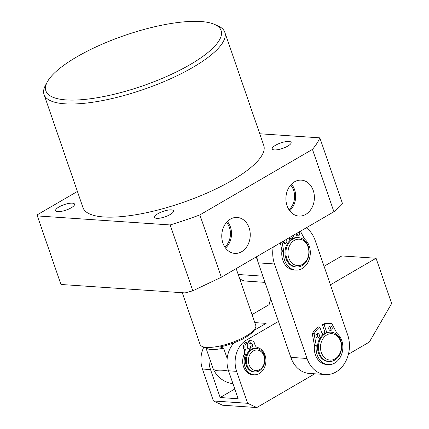 <?xml version="1.0" encoding="UTF-8"?>
<svg xmlns="http://www.w3.org/2000/svg" width="429" height="429" viewBox="0 0 429 429"><rect width="100%" height="100%" fill="white"/><g stroke="black" fill="none" stroke-linecap="round" stroke-linejoin="round"><path stroke-width="0.64" d="M76.812 56.875A92.648 26.78 -19 0 0 47.356 81.832A92.648 26.78 -19 0 0 88.288 99.029A92.648 26.78 -19 0 0 190.186 64.575A92.648 26.78 -19 0 0 214.382 24.324A92.648 26.78 -19 0 0 76.812 56.875M214.382 24.324L217.868 25.831A95.592 27.628 161 0 1 224.801 32.266A95.592 27.628 161 0 1 192.9 67.358A95.592 27.628 161 0 1 100.22 101.008A95.592 27.628 161 0 1 44.037 94.509A95.592 27.628 161 0 1 45.538 85.167L47.356 81.832M241.613 251.732A18.007 14.227 93.9 0 0 250.016 231.644A18.007 14.227 93.9 0 0 236.647 217.439A18.007 14.227 93.9 0 0 230.389 219.128A18.007 14.227 93.9 0 0 221.895 238.503A18.007 14.227 93.9 0 0 234.207 253.341A18.007 14.227 93.9 0 0 241.613 251.732M225.541 248.069A17.09 13.497 93.9 0 0 227.349 221.493M224.839 247.061A15.734 12.43 93.9 0 0 226.517 222.394M305.759 214.403A18.007 14.227 93.9 0 0 314.162 194.316A18.007 14.227 93.9 0 0 300.799 180.11A18.007 14.227 93.9 0 0 294.535 181.799A18.007 14.227 93.9 0 0 286.041 201.174A18.007 14.227 93.9 0 0 298.359 216.018A18.007 14.227 93.9 0 0 305.759 214.403M289.693 210.741A17.09 13.497 93.9 0 0 291.495 184.164M288.99 209.733A15.734 12.43 93.9 0 0 290.664 185.071M71.203 207.802A10.001 2.89 -19 0 0 74.544 204.134A10.001 2.89 -19 0 0 68.667 203.453A10.001 2.89 -19 0 0 58.966 206.971A10.001 2.89 -19 0 0 55.631 210.644A10.001 2.89 -19 0 0 61.508 211.325A10.001 2.89 -19 0 0 71.203 207.802M170.179 214.527A10.001 2.89 -19 0 0 173.52 210.853A10.001 2.89 -19 0 0 167.637 210.172A10.001 2.89 -19 0 0 157.942 213.696A10.001 2.89 -19 0 0 154.606 217.369A10.001 2.89 -19 0 0 160.484 218.045A10.001 2.89 -19 0 0 170.179 214.527M287.784 146.096A10.001 2.89 -19 0 0 291.125 142.423A10.001 2.89 -19 0 0 285.247 141.742A10.001 2.89 -19 0 0 275.547 145.265A10.001 2.89 -19 0 0 272.211 148.933A10.001 2.89 -19 0 0 278.089 149.614A10.001 2.89 -19 0 0 287.784 146.096M44.037 94.509L82.995 207.652A95.592 27.628 -19 0 0 139.178 214.157A95.592 27.628 -19 0 0 231.864 180.507A95.592 27.628 -19 0 0 263.76 145.41L224.801 32.266M259.749 133.768L319.836 137.848L342.508 203.684C340.556 205.979 337.687 208.66 333.907 211.728L221.326 277.236L192.825 290.782L185.124 292.91L60.956 284.475L37.355 215.926L170.157 224.946A155.888 45.056 -19 0 0 199.866 214.908L312.446 149.399A155.888 45.056 -19 0 0 319.836 137.848M37.355 215.926L37.693 214.559L77.413 191.447M170.157 224.946L192.825 290.782M199.866 214.908L221.326 277.236M312.446 149.399L333.907 211.728M256.821 256.585A27.944 22.072 93.9 0 0 258.296 262.859L256.252 256.917M238.218 274.496L262.88 276.174M265.015 282.373L243.967 280.941L239.763 278.989M248.809 363.948A10.296 8.13 93.9 0 0 259.164 369.895A10.296 8.13 93.9 0 0 264.205 356.617A10.296 8.13 93.9 0 0 253.85 350.675A10.296 8.13 93.9 0 0 248.809 363.948M264.403 356.032A11.765 9.293 -86.1 0 1 254.81 371.959A11.765 9.293 -86.1 0 1 246.809 364.409A11.765 9.293 -86.1 0 1 256.403 348.482A11.765 9.293 -86.1 0 1 264.403 356.032M254.81 371.959L253.909 371.9A11.765 9.293 -86.1 0 1 245.908 364.35A11.765 9.293 -86.1 0 1 255.507 348.423L256.403 348.482M249.49 349.479A11.765 9.293 -86.1 0 1 250.927 348.788A11.765 9.293 -86.1 0 0 249.49 349.479M228.249 369.97A25 7.229 161 0 1 218.452 370.812A25 7.229 161 0 1 213.036 368.495A25 7.229 161 0 1 212.993 368.372L206.022 348.128M182.277 292.717L200.112 344.519A29.413 8.5 -19 0 0 202.247 346.498A29.413 8.5 -19 0 0 206.537 347.383A29.413 8.5 -19 0 0 234.727 341.489A29.413 8.5 -19 0 0 255.271 328.239A29.413 8.5 -19 0 0 255.732 325.364L236.181 268.592M227.177 358.499L223.595 348.096A25 7.229 161 0 1 211.122 349.512A25 7.229 161 0 1 207.47 348.756L202.247 346.498M223.595 348.096L220.104 346.932A27.944 8.076 -19 0 0 254.359 329.906L255.271 328.239M322.764 333.344A14.704 11.615 93.9 0 0 322.104 333.762A14.704 11.615 -86.1 0 1 325 332.368A14.704 11.615 93.9 0 0 322.764 333.344M290.224 238.83A14.704 11.615 93.9 0 0 289.559 239.248A14.704 11.615 -86.1 0 1 292.455 237.854A14.704 11.615 93.9 0 0 290.224 238.83M273.219 247.04A27.944 22.072 93.9 0 0 274.496 263.958L307.03 358.478A27.944 22.072 93.9 0 0 325.45 374.533A27.944 22.072 93.9 0 0 347.656 334.84L315.122 240.326A27.944 22.072 93.9 0 0 306.263 227.815M274.496 263.958L258.296 262.859L290.835 357.373A27.944 22.072 93.9 0 0 309.255 373.434L325.45 374.533M209.18 357.303A23.531 18.586 93.9 0 0 210.526 369.578L202.429 369.026A23.531 18.586 -86.1 0 1 203.796 347.168M213.428 400.976L247.619 403.298L256.783 407.55L222.592 405.228L213.428 400.976L202.429 369.026M247.619 403.298L236.62 371.348L228.523 370.795A23.531 18.586 -86.1 0 1 234.223 342.739M234.792 389.012L220.152 397.527L238.149 398.75L228.523 370.795M220.152 397.527L210.526 369.578M270.71 298.911L268.865 304.799L252.027 314.602M324.061 266.291L341.87 255.931L376.061 258.253L330.432 284.802M348.412 354.236L369.353 342.047L391.645 303.512L376.061 258.253M314.768 373.809L256.783 407.55M278.464 321.434L246.391 340.095A23.531 18.586 93.9 0 0 236.62 371.348M254.097 330.351L266.093 323.369L254.778 322.603M272.828 305.073L268.865 304.799M341.318 348.332A13.235 10.457 93.9 0 0 332.421 333.751A13.235 10.457 93.9 0 0 320.586 345.463A13.235 10.457 93.9 0 0 329.477 360.044A13.235 10.457 93.9 0 0 341.318 348.332M318.533 345.238A14.704 11.615 -86.1 0 1 331.049 332.164A14.704 11.615 -86.1 0 1 341.57 348.434A14.704 11.615 -86.1 0 1 329.054 361.508A14.704 11.615 -86.1 0 1 318.533 345.238M329.054 361.508L328.153 361.449A14.704 11.615 -86.1 0 1 317.632 345.179A14.704 11.615 -86.1 0 1 330.148 332.105L331.049 332.164M295.726 265.272A13.235 10.457 93.9 0 0 308.526 255.362A13.235 10.457 93.9 0 0 301.088 239.5A13.235 10.457 93.9 0 0 288.288 249.41A13.235 10.457 93.9 0 0 295.726 265.272M300.488 238.009A14.704 11.615 -86.1 0 1 308.966 254.381A14.704 11.615 -86.1 0 1 296.509 266.999A14.704 11.615 -86.1 0 1 294.525 266.64A14.704 11.615 -86.1 0 1 286.046 250.268A14.704 11.615 -86.1 0 1 298.504 237.65A14.704 11.615 -86.1 0 1 300.488 238.009M296.509 266.999L295.613 266.935A14.704 11.615 -86.1 0 1 293.624 266.581A14.704 11.615 -86.1 0 1 285.146 250.209A14.704 11.615 -86.1 0 1 297.603 237.591L298.504 237.65M252.365 348.884L251.726 347.034L250.289 346.932A1.764 1.394 93.9 0 0 251.019 344.589A1.764 1.394 93.9 0 0 250.498 343.827M251.726 347.034A1.764 1.394 93.9 0 0 252.461 344.685A1.764 1.394 93.9 0 0 251.297 343.672A1.764 1.394 93.9 0 0 250.627 343.838L249.185 343.742L248.268 341.076A4.708 3.716 -86.1 0 1 250.053 340.642L251.496 340.739A4.708 3.716 -86.1 0 1 254.595 343.441A4.708 3.716 -86.1 0 1 254.794 344.181A4.708 3.716 93.9 0 0 257.545 347.538A13.792 10.897 -86.1 0 1 265.036 355.201A13.792 10.897 -86.1 0 1 254.075 374.801A13.792 10.897 -86.1 0 1 244.98 366.875A13.792 10.897 -86.1 0 1 245.576 354.504A4.708 3.716 93.9 0 0 245.774 350.284A4.708 3.716 93.9 0 0 245.485 349.603A4.708 3.716 -86.1 0 1 247.142 342.669L245.704 342.573A4.708 3.716 -86.1 0 0 244.042 349.506A4.708 3.716 93.9 0 1 244.337 350.187A4.708 3.716 93.9 0 1 244.133 354.408A13.792 10.897 -86.1 0 0 243.543 366.779A13.792 10.897 -86.1 0 0 252.633 374.705L254.075 374.801M250.627 343.838L249.71 341.173A4.708 3.716 -86.1 0 1 251.496 340.739M249.71 341.173L248.268 341.076M247.142 342.669L248.059 345.329A1.764 1.394 93.9 0 0 247.233 347.265A1.764 1.394 93.9 0 0 248.493 348.686A1.764 1.394 93.9 0 0 249.158 348.525L247.849 348.434M251.153 349.447L250.289 346.932M249.158 348.525L249.801 350.38M329.713 326.351A2.204 1.743 -86.1 0 1 330.292 327.241A2.204 1.743 -86.1 0 1 329.461 330.115M328.882 329.225A2.204 1.743 -86.1 0 1 330.636 326.094A2.204 1.743 -86.1 0 1 332.089 327.359A2.204 1.743 -86.1 0 1 330.335 330.496A2.204 1.743 -86.1 0 1 328.882 329.225M316.886 333.816A2.204 1.743 -86.1 0 1 317.46 334.706A2.204 1.743 -86.1 0 1 316.629 337.58M316.055 336.69A2.204 1.743 -86.1 0 1 317.809 333.558A2.204 1.743 -86.1 0 1 319.262 334.824A2.204 1.743 -86.1 0 1 317.508 337.961A2.204 1.743 -86.1 0 1 316.055 336.69M326.796 332.491L324.061 324.533A23.381 18.468 -86.1 0 1 330.738 323.445A23.381 18.468 -86.1 0 1 331.574 323.525A0.59 0.467 93.9 0 1 331.901 323.777L336.931 333.269A1.469 1.164 -86.1 0 0 337.232 333.649A16.913 13.358 -86.1 0 1 341.774 340.578A16.913 13.358 -86.1 0 1 328.335 364.607A16.913 13.358 -86.1 0 1 317.187 354.89A16.913 13.358 -86.1 0 1 316.243 345.865L314.441 345.742A1.469 1.164 93.9 0 0 314.419 345.2L312.323 333.998A0.59 0.467 -86.1 0 1 312.403 333.515A23.381 18.468 -86.1 0 1 317.986 326.898L319.782 327.021L322.522 334.979M328.335 364.607L326.533 364.484A16.913 13.358 -86.1 0 1 315.385 354.767A16.913 13.358 -86.1 0 1 314.441 345.742M324.061 324.533L322.259 324.41A23.381 18.468 -86.1 0 1 328.936 323.327L330.738 323.445M325.252 333.097L322.259 324.41M312.403 333.515L314.2 333.633A23.381 18.468 -86.1 0 1 319.782 327.021M314.419 345.2L316.221 345.318L314.125 334.121L312.323 333.998M314.2 333.633A0.59 0.467 93.9 0 0 314.125 334.121M316.221 345.318A1.469 1.164 -86.1 0 1 316.243 345.865M299.034 232.019A2.204 1.743 -86.1 0 1 299.549 232.85A2.204 1.743 -86.1 0 1 297.796 235.982A2.204 1.743 -86.1 0 1 296.342 234.717A2.204 1.743 -86.1 0 1 296.208 233.666M286.207 239.484A2.204 1.743 -86.1 0 1 286.717 240.315A2.204 1.743 -86.1 0 1 284.963 243.447A2.204 1.743 -86.1 0 1 283.51 242.181A2.204 1.743 -86.1 0 1 283.376 241.13M300.397 231.226L304.386 238.76A1.469 1.164 -86.1 0 0 304.687 239.141A16.913 13.358 -86.1 0 1 309.234 246.069A16.913 13.358 -86.1 0 1 295.79 270.093A16.913 13.358 -86.1 0 1 284.641 260.376A16.913 13.358 -86.1 0 1 283.698 251.351L281.896 251.228A1.469 1.164 93.9 0 0 281.88 250.686L280.41 242.857M295.79 270.093L293.994 269.975A16.913 13.358 -86.1 0 1 282.845 260.253A16.913 13.358 -86.1 0 1 281.896 251.228M292.707 238.588L291.881 236.181M294.256 237.977L293.345 235.333M289.066 237.822L289.977 240.465M281.88 250.686L283.676 250.809L282.014 241.924M283.676 250.809A1.469 1.164 -86.1 0 1 283.698 251.351M297.758 232.759A2.204 1.743 -86.1 0 1 296.916 235.601M284.931 240.229A2.204 1.743 -86.1 0 1 284.089 243.071M307.03 358.478L290.835 357.373M241.141 339.741L246.391 340.095M245.576 354.504L244.133 354.408M245.485 349.603L244.042 349.506M213.036 368.495A25.048 25.048 0 0 0 232.963 383.703"/></g></svg>
